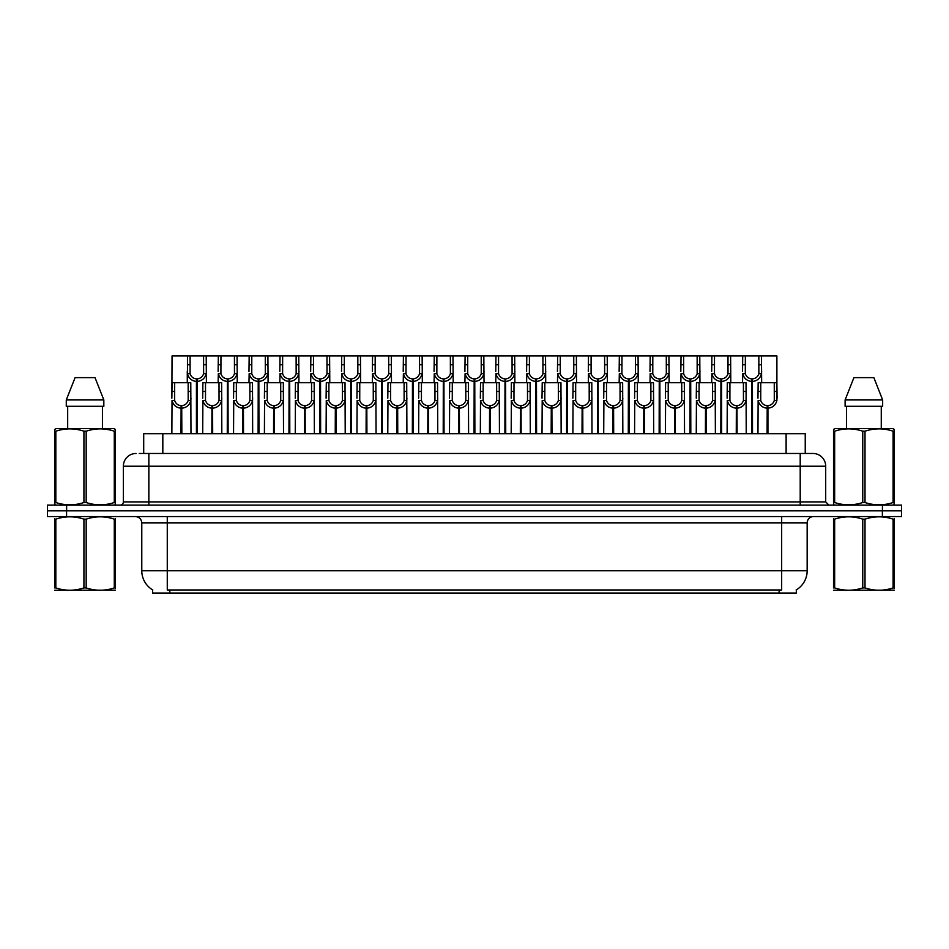 <?xml version="1.0" encoding="UTF-8"?>
<svg xmlns="http://www.w3.org/2000/svg" width="949" height="949" viewBox="0 0 949 949"><rect width="100%" height="100%" fill="white"/><g stroke="black" fill="none" stroke-linecap="round" stroke-linejoin="round"><path stroke-width="1.42" d="M139.206 453.468L148.851 453.468L139.206 453.468L143.702 453.468L143.702 433.705L805.238 433.705L805.238 453.468M796.33 589.875L796.33 593.042L152.611 593.042L152.611 589.875M152.801 589.981A22.302 22.302 0 0 1 141.781 570.74L167.273 570.74L167.273 589.981L781.668 589.981L781.668 570.74L807.16 570.74L807.16 522.935A6.37 6.37 0 0 1 813.53 516.564M141.781 570.74L141.781 522.935C141.401 519.067 139.278 516.944 135.399 516.564M796.14 589.981A22.302 22.302 0 0 0 807.16 570.74M882.428 505.093L882.428 510.823L47.45 510.823L47.45 516.564L66.572 516.564L66.572 510.823L901.55 510.823L901.55 505.093L47.509 505.093L47.509 510.823M901.491 516.564L901.491 510.823L901.491 516.564L66.572 516.564M136.098 453.468A12.752 12.752 0 0 0 123.358 466.22L123.358 501.902A3.191 3.191 0 0 1 120.167 505.093M812.961 453.468A12.752 12.752 0 0 1 825.701 466.22L148.851 466.22L148.851 453.468L812.771 453.468M825.701 466.22L825.701 501.902L828.892 505.093M901.55 505.093L901.55 510.823M148.851 505.093L148.851 501.902L800.209 501.902L800.209 453.468L809.853 453.468M751.679 433.705L751.786 378.9C748.512 378.556 746.365 376.836 745.321 373.704L745.356 355.958L761.454 355.958L761.656 382.72M751.679 381.451C746.922 380.905 743.933 378.331 742.711 373.704L742.533 382.72M742.533 371.427L742.723 355.958L745.356 355.958M752.403 433.705L752.403 378.9C755.677 378.556 757.824 376.836 758.868 373.704L758.832 355.958M752.403 378.9L752.51 433.705M751.786 378.9L751.786 433.705M761.656 371.427L761.478 373.704C760.256 378.331 757.266 380.905 752.51 381.451M761.454 355.958L776.887 355.958L776.899 400.478C775.677 405.104 772.688 407.679 767.931 408.212L767.931 433.705M767.1 433.705L767.207 405.674C763.945 405.33 761.786 403.598 760.742 400.478L760.778 382.72L776.887 382.72L777.077 398.189M767.1 408.212C762.344 407.679 759.354 405.104 758.132 400.478L757.954 433.705M757.954 398.189L758.156 382.72L760.778 382.72M767.824 433.705L767.824 405.674C771.098 405.33 773.245 403.598 774.289 400.478L774.265 382.72M767.824 405.674L767.931 408.212M767.207 405.674L767.207 433.705M115.41 590.159L54.698 590.266M115.41 588.333L115.41 587.917C115.41 591.002 115.41 591.002 115.41 587.917L114.283 587.917L114.283 519.139C104.948 516.054 95.588 516.054 86.181 519.139L83.927 519.139C74.603 516.054 65.232 516.054 55.825 519.139L54.698 519.139C54.698 516.054 54.698 516.054 54.698 519.139L54.698 518.723M86.181 519.139L86.181 587.917C95.505 591.002 104.876 591.002 114.283 587.917M86.181 587.917L83.927 587.917L83.927 519.139M115.41 518.723L115.41 519.139C115.41 516.054 115.41 516.054 115.41 519.139L114.283 519.139M115.41 519.139L115.41 587.917M55.825 519.139L55.825 587.917L54.698 587.917L54.698 519.139M55.825 587.917C65.149 591.002 74.52 591.002 83.927 587.917M54.698 587.917C54.698 591.002 54.698 591.002 54.698 587.917M115.007 505.093L115.41 502.519L114.283 502.519L114.283 431.19C104.948 428.106 95.588 428.106 86.181 431.19L83.927 431.19C74.603 428.106 65.232 428.106 55.825 431.19L54.698 431.19L54.698 429.434L56.181 428.616L54.698 429.434L54.698 503.314M86.181 431.19L86.181 502.519C95.505 505.603 104.876 505.603 114.283 502.519M86.181 502.519L83.927 502.519L83.927 431.19M55.825 431.19L55.825 502.519C65.149 505.603 74.52 505.603 83.927 502.519M55.825 502.519L54.698 502.519L55.101 505.093M115.41 438.177L115.41 429.434L113.927 428.616L115.41 429.434L115.41 431.19L114.283 431.19M113.927 428.616L56.181 428.616M95.007 377.619L103.832 399.932L95.007 377.619L75.101 377.619L66.276 399.932L66.276 406.302L103.832 406.302L103.832 399.932L66.276 399.932L75.101 377.619M67.676 406.302L67.676 428.616M102.433 428.616L102.433 406.302L102.433 428.616M115.41 431.19L115.41 503.314M894.231 590.159L833.53 590.266M894.231 588.333L894.231 587.917C894.231 591.002 894.231 591.002 894.231 587.917L893.104 587.917L893.104 519.139C883.78 516.054 874.42 516.054 865.014 519.139L862.76 519.139C853.424 516.054 844.064 516.054 834.657 519.139L833.53 519.139C833.53 516.054 833.53 516.054 833.53 519.139L833.53 518.723M865.014 519.139L865.014 587.917C874.337 591.002 883.709 591.002 893.104 587.917M865.014 587.917L862.76 587.917L862.76 519.139M894.231 518.723L894.231 519.139C894.231 516.054 894.231 516.054 894.231 519.139L893.104 519.139M894.231 519.139L894.231 587.917M834.657 519.139L834.657 587.917L833.53 587.917L833.53 519.139M834.657 587.917C843.981 591.002 853.353 591.002 862.76 587.917M833.53 587.917C833.53 591.002 833.53 591.002 833.53 587.917M893.839 505.093L894.231 502.519L893.104 502.519L893.104 431.19C883.78 428.106 874.42 428.106 865.014 431.19L862.76 431.19C853.424 428.106 844.064 428.106 834.657 431.19L833.53 431.19L833.53 429.434L835.001 428.616L833.53 429.434L833.53 503.314M865.014 431.19L865.014 502.519C874.337 505.603 883.709 505.603 893.104 502.519M865.014 502.519L862.76 502.519L862.76 431.19M834.657 431.19L834.657 502.519C843.981 505.603 853.353 505.603 862.76 502.519M834.657 502.519L833.53 502.519L833.934 505.093M894.231 438.177L894.231 429.434L892.76 428.616L894.231 429.434L894.231 431.19L893.104 431.19M892.76 428.616L835.001 428.616M873.839 377.619L882.653 399.932L873.839 377.619L853.934 377.619L845.108 399.932L845.108 406.302L882.653 406.302L882.653 399.932L845.108 399.932L853.934 377.619M846.496 406.302L846.496 428.616M881.265 428.616L881.265 406.302M894.231 431.19L894.231 503.314M720.825 433.705L720.943 378.9C717.669 378.556 715.51 376.836 714.478 373.704L714.502 355.958L730.611 355.958L730.801 382.72M720.825 381.451C716.08 380.905 713.09 378.331 711.857 373.704L711.691 382.72M711.691 371.427L711.88 355.958L714.502 355.958M721.548 433.705L721.548 378.9C724.822 378.556 726.981 376.836 728.013 373.704L727.99 355.958M721.548 378.9L721.667 433.705M720.943 378.9L720.943 433.705M730.801 371.427L730.635 373.704C729.401 378.331 726.412 380.905 721.667 381.451M689.982 433.705L690.089 378.9C686.827 378.556 684.668 376.836 683.624 373.704L683.66 355.958L699.769 355.958L699.959 382.72M689.982 381.451C685.225 380.905 682.236 378.331 681.014 373.704L680.836 382.72M680.836 371.427L681.038 355.958L683.66 355.958M690.706 433.705L690.706 378.9C693.98 378.556 696.127 376.836 697.171 373.704L697.147 355.958M690.706 378.9L690.813 433.705M690.089 378.9L690.089 433.705M699.959 371.427L699.781 373.704C698.559 378.331 695.57 380.905 690.813 381.451M659.14 433.705L659.247 378.9C655.973 378.556 653.814 376.836 652.782 373.704L652.805 355.958L668.915 355.958L669.116 382.72M659.14 381.451C654.383 380.905 651.394 378.331 650.16 373.704L649.994 382.72M649.994 371.427L650.184 355.958L652.805 355.958M659.863 433.705L659.863 378.9C663.126 378.556 665.285 376.836 666.328 373.704L666.293 355.958M659.863 378.9L659.97 433.705M659.247 378.9L659.247 433.705M669.116 371.427L668.938 373.704C667.705 378.331 664.715 380.905 659.97 381.451M628.285 433.705L628.404 378.9C625.13 378.556 622.971 376.836 621.927 373.704L621.963 355.958L638.072 355.958L638.262 382.72M628.285 381.451C623.54 380.905 620.551 378.331 619.317 373.704L619.139 382.72M619.139 371.427L619.341 355.958L621.963 355.958M629.009 433.705L629.009 378.9C632.283 378.556 634.442 376.836 635.474 373.704L635.45 355.958M629.009 378.9L629.116 433.705M628.404 378.9L628.404 433.705M638.262 371.427L638.096 373.704C636.862 378.331 633.873 380.905 629.116 381.451M730.611 355.958L742.723 355.958M699.769 355.958L711.88 355.958M668.915 355.958L681.038 355.958M638.072 355.958L650.184 355.958M736.258 433.705L736.365 405.674C733.091 405.33 730.932 403.598 729.9 400.478L729.923 382.72L746.033 382.72L746.234 433.705M736.258 408.212C731.501 407.679 728.512 405.104 727.278 400.478L727.112 433.705M727.112 398.189L727.302 382.72L729.923 382.72M736.982 433.705L736.982 405.674C740.244 405.33 742.403 403.598 743.447 400.478L743.411 382.72M736.982 405.674L737.088 433.705M736.365 405.674L736.365 433.705M746.234 398.189L746.056 400.478C744.823 405.104 741.833 407.679 737.088 408.212M705.404 433.705L705.522 405.674C702.248 405.33 700.089 403.598 699.045 400.478L699.081 382.72L715.19 382.72L715.38 433.705M705.404 408.212C700.659 407.679 697.669 405.104 696.436 400.478L696.258 433.705M696.258 398.189L696.459 382.72L699.081 382.72M706.127 433.705L706.127 405.674C709.401 405.33 711.56 403.598 712.592 400.478L712.569 382.72M706.127 405.674L706.234 433.705M705.522 405.674L705.522 433.705M715.38 398.189L715.214 400.478C713.98 405.104 710.991 407.679 706.234 408.212M674.561 433.705L674.668 405.674C671.394 405.33 669.247 403.598 668.203 400.478L668.238 382.72L684.336 382.72L684.537 433.705M674.561 408.212C669.804 407.679 666.815 405.104 665.593 400.478L665.415 433.705M665.415 398.189L665.605 382.72L668.238 382.72M675.285 433.705L675.285 405.674C678.559 405.33 680.706 403.598 681.75 400.478L681.714 382.72M675.285 405.674L675.391 433.705M674.668 405.674L674.668 433.705M684.537 398.189L684.359 400.478C683.138 405.104 680.148 407.679 675.391 408.212M643.707 433.705L643.825 405.674C640.551 405.33 638.392 403.598 637.36 400.478L637.384 382.72L653.493 382.72L653.683 433.705M643.707 408.212C638.962 407.679 635.972 405.104 634.739 400.478L634.573 433.705M634.573 398.189L634.762 382.72L637.384 382.72M644.43 433.705L644.43 405.674C647.704 405.33 649.863 403.598 650.895 400.478L650.872 382.72M644.43 405.674L644.549 433.705M643.825 405.674L643.825 433.705M653.683 398.189L653.517 400.478C652.283 405.104 649.294 407.679 644.549 408.212M612.864 433.705L612.971 405.674C609.709 405.33 607.55 403.598 606.506 400.478L606.541 382.72L622.651 382.72L622.841 433.705M612.864 408.212C608.107 407.679 605.118 405.104 603.896 400.478L603.718 433.705M603.718 398.189L603.92 382.72L606.541 382.72M613.588 433.705L613.588 405.674C616.862 405.33 619.009 403.598 620.053 400.478L620.029 382.72M613.588 405.674L613.695 433.705M612.971 405.674L612.971 433.705M622.841 398.189L622.663 400.478C621.441 405.104 618.451 407.679 613.695 408.212M582.022 433.705L582.128 405.674C578.854 405.33 576.695 403.598 575.663 400.478L575.687 382.72L591.796 382.72L591.998 433.705M582.022 408.212C577.265 407.679 574.275 405.104 573.042 400.478L572.876 433.705M572.876 398.189L573.066 382.72L575.687 382.72M582.745 433.705L582.745 405.674C586.008 405.33 588.166 403.598 589.21 400.478L589.175 382.72M582.745 405.674L582.852 433.705M582.128 405.674L582.128 433.705M591.998 398.189L591.82 400.478C590.586 405.104 587.597 407.679 582.852 408.212M551.167 433.705L551.286 405.674C548.012 405.33 545.853 403.598 544.809 400.478L544.845 382.72L560.954 382.72L561.144 433.705M551.167 408.212C546.422 407.679 543.433 405.104 542.199 400.478L542.021 433.705M542.021 398.189L542.223 382.72L544.845 382.72M551.891 433.705L551.891 405.674C555.165 405.33 557.324 403.598 558.356 400.478L558.332 382.72M551.891 405.674L551.998 433.705M551.286 405.674L551.286 433.705M561.144 398.189L560.978 400.478C559.744 405.104 556.755 407.679 551.998 408.212M520.325 433.705L520.432 405.674C517.158 405.33 515.01 403.598 513.967 400.478L514.002 382.72L530.1 382.72L530.301 433.705M520.325 408.212C515.568 407.679 512.579 405.104 511.357 400.478L511.179 433.705M511.179 398.189L511.369 382.72L514.002 382.72M521.048 433.705L521.048 405.674C524.322 405.33 526.47 403.598 527.514 400.478L527.478 382.72M521.048 405.674L521.155 433.705M520.432 405.674L520.432 433.705M530.301 398.189L530.123 400.478C528.901 405.104 525.912 407.679 521.155 408.212M489.47 433.705L489.589 405.674C486.315 405.33 484.156 403.598 483.124 400.478L483.148 382.72L499.257 382.72L499.447 433.705M489.47 408.212C484.725 407.679 481.736 405.104 480.502 400.478L480.336 433.705M480.336 398.189L480.526 382.72L483.148 382.72M490.194 433.705L490.194 405.674C493.468 405.33 495.627 403.598 496.659 400.478L496.635 382.72M490.194 405.674L490.313 433.705M489.589 405.674L489.589 433.705M499.447 398.189L499.281 400.478C498.047 405.104 495.058 407.679 490.313 408.212M458.628 433.705L458.735 405.674C455.473 405.33 453.314 403.598 452.27 400.478L452.305 382.72L468.415 382.72L468.604 433.705M458.628 408.212C453.871 407.679 450.882 405.104 449.66 400.478L449.482 433.705M449.482 398.189L449.684 382.72L452.305 382.72M459.352 433.705L459.352 405.674C462.626 405.33 464.773 403.598 465.817 400.478L465.781 382.72M459.352 405.674L459.458 433.705M458.735 405.674L458.735 433.705M468.604 398.189L468.426 400.478C467.205 405.104 464.215 407.679 459.458 408.212M427.785 433.705L427.892 405.674C424.618 405.33 422.459 403.598 421.427 400.478L421.451 382.72L437.56 382.72L437.762 433.705M427.785 408.212C423.029 407.679 420.039 405.104 418.806 400.478L418.639 433.705M418.639 398.189L418.829 382.72L421.451 382.72M428.497 433.705L428.497 405.674C431.771 405.33 433.93 403.598 434.974 400.478L434.939 382.72M428.497 405.674L428.616 433.705M427.892 405.674L427.892 433.705M437.762 398.189L437.584 400.478C436.35 405.104 433.361 407.679 428.616 408.212M396.931 433.705L397.05 405.674C393.776 405.33 391.617 403.598 390.573 400.478L390.608 382.72L406.718 382.72L406.907 433.705M396.931 408.212C392.186 407.679 389.197 405.104 387.963 400.478L387.785 433.705M387.785 398.189L387.987 382.72L390.608 382.72M397.655 433.705L397.655 405.674C400.929 405.33 403.088 403.598 404.12 400.478L404.096 382.72M397.655 405.674L397.761 433.705M397.05 405.674L397.05 433.705M406.907 398.189L406.741 400.478C405.508 405.104 402.518 407.679 397.761 408.212M366.089 433.705L366.195 405.674C362.921 405.33 360.774 403.598 359.73 400.478L359.766 382.72L375.863 382.72L376.065 433.705M366.089 408.212C361.332 407.679 358.342 405.104 357.121 400.478L356.943 433.705M356.943 398.189L357.132 382.72L359.766 382.72M366.812 433.705L366.812 405.674C370.086 405.33 372.233 403.598 373.277 400.478L373.242 382.72M366.812 405.674L366.919 433.705M366.195 405.674L366.195 433.705M376.065 398.189L375.887 400.478C374.665 405.104 371.676 407.679 366.919 408.212M335.234 433.705L335.353 405.674C332.079 405.33 329.92 403.598 328.888 400.478L328.912 382.72L345.021 382.72L345.211 433.705M335.234 408.212C330.489 407.679 327.5 405.104 326.266 400.478L326.1 433.705M326.1 398.189L326.29 382.72L328.912 382.72M335.958 433.705L335.958 405.674C339.232 405.33 341.391 403.598 342.423 400.478L342.399 382.72M335.958 405.674L336.076 433.705M335.353 405.674L335.353 433.705M345.211 398.189L345.045 400.478C343.811 405.104 340.821 407.679 336.076 408.212M304.392 433.705L304.499 405.674C301.224 405.33 299.077 403.598 298.033 400.478L298.069 382.72L314.178 382.72L314.368 433.705M304.392 408.212C299.635 407.679 296.646 405.104 295.424 400.478L295.246 433.705M295.246 398.189L295.447 382.72L298.069 382.72M305.115 433.705L305.115 405.674C308.389 405.33 310.537 403.598 311.58 400.478L311.545 382.72M305.115 405.674L305.222 433.705M304.499 405.674L304.499 433.705M314.368 398.189L314.19 400.478C312.968 405.104 309.979 407.679 305.222 408.212M273.549 433.705L273.656 405.674C270.382 405.33 268.223 403.598 267.191 400.478L267.215 382.72L283.324 382.72L283.526 433.705M273.549 408.212C268.792 407.679 265.803 405.104 264.569 400.478L264.403 433.705M264.403 398.189L264.593 382.72L267.215 382.72M274.261 433.705L274.261 405.674C277.535 405.33 279.694 403.598 280.738 400.478L280.702 382.72M274.261 405.674L274.38 433.705M273.656 405.674L273.656 433.705M283.526 398.189L283.348 400.478C282.114 405.104 279.125 407.679 274.38 408.212M242.695 433.705L242.814 405.674C239.539 405.33 237.38 403.598 236.337 400.478L236.372 382.72L252.481 382.72L252.671 433.705M242.695 408.212C237.95 407.679 234.961 405.104 233.727 400.478L233.549 433.705M233.549 398.189L233.751 382.72L236.372 382.72M243.418 433.705L243.418 405.674C246.693 405.33 248.852 403.598 249.884 400.478L249.86 382.72M243.418 405.674L243.525 433.705M242.814 405.674L242.814 433.705M252.671 398.189L252.505 400.478C251.271 405.104 248.282 407.679 243.525 408.212M211.852 433.705L211.959 405.674C208.685 405.33 206.538 403.598 205.494 400.478L205.53 382.72L221.627 382.72L221.829 433.705M211.852 408.212C207.096 407.679 204.106 405.104 202.884 400.478L202.706 433.705M202.706 398.189L202.896 382.72L205.53 382.72M212.576 433.705L212.576 405.674C215.838 405.33 217.997 403.598 219.041 400.478L219.005 382.72M212.576 405.674L212.683 433.705M211.959 405.674L211.959 433.705M221.829 398.189L221.651 400.478C220.429 405.104 217.44 407.679 212.683 408.212M180.998 433.705L181.117 405.674C177.843 405.33 175.684 403.598 174.652 400.478L174.675 382.72L190.785 382.72L190.974 433.705M180.998 408.212C176.253 407.679 173.264 405.104 172.03 400.478L171.864 433.705M196.431 433.705L196.431 381.451C191.674 380.905 188.685 378.331 187.451 373.704L187.475 355.958L172.054 355.958L171.864 398.189L172.054 382.72L174.675 382.72M181.722 433.705L181.722 405.674C184.996 405.33 187.155 403.598 188.187 400.478L188.163 382.72M181.722 405.674L181.84 433.705M181.117 405.674L181.117 433.705M190.974 398.189L190.808 400.478C189.575 405.104 186.585 407.679 181.84 408.212M597.443 433.705L597.55 378.9C594.276 378.556 592.129 376.836 591.085 373.704L591.12 355.958L607.218 355.958L607.419 382.72M597.443 381.451C592.686 380.905 589.697 378.331 588.475 373.704L588.297 382.72M588.297 371.427L588.487 355.958L591.12 355.958M598.167 433.705L598.167 378.9C601.441 378.556 603.588 376.836 604.632 373.704L604.596 355.958M598.167 378.9L598.273 433.705M597.55 378.9L597.55 433.705M607.419 371.427L607.241 373.704C606.02 378.331 603.03 380.905 598.273 381.451M566.589 433.705L566.707 378.9C563.433 378.556 561.274 376.836 560.242 373.704L560.266 355.958L576.375 355.958L576.565 382.72M566.589 381.451C561.844 380.905 558.854 378.331 557.621 373.704L557.454 382.72M557.454 371.427L557.644 355.958L560.266 355.958M567.312 433.705L567.312 378.9C570.586 378.556 572.745 376.836 573.777 373.704L573.754 355.958M567.312 378.9L567.431 433.705M566.707 378.9L566.707 433.705M576.565 371.427L576.399 373.704C575.165 378.331 572.176 380.905 567.431 381.451M535.746 433.705L535.853 378.9C532.591 378.556 530.432 376.836 529.388 373.704L529.423 355.958L545.533 355.958L545.722 382.72M535.746 381.451C530.989 380.905 528 378.331 526.778 373.704L526.6 382.72M526.6 371.427L526.802 355.958L529.423 355.958M536.47 433.705L536.47 378.9C539.744 378.556 541.891 376.836 542.935 373.704L542.899 355.958M536.47 378.9L536.576 433.705M535.853 378.9L535.853 433.705M545.722 371.427L545.545 373.704C544.323 378.331 541.333 380.905 536.576 381.451M504.904 433.705L505.01 378.9C501.736 378.556 499.577 376.836 498.545 373.704L498.569 355.958L514.678 355.958L514.88 382.72M504.904 381.451C500.147 380.905 497.157 378.331 495.924 373.704L495.758 382.72M495.758 371.427L495.947 355.958L498.569 355.958M505.615 433.705L505.615 378.9C508.889 378.556 511.048 376.836 512.092 373.704L512.057 355.958M505.615 378.9L505.734 433.705M505.01 378.9L505.01 433.705M514.88 371.427L514.702 373.704C513.468 378.331 510.479 380.905 505.734 381.451M607.218 355.958L619.341 355.958M576.375 355.958L588.487 355.958M545.533 355.958L557.644 355.958M514.678 355.958L526.802 355.958M474.049 433.705L474.168 378.9C470.894 378.556 468.735 376.836 467.691 373.704L467.727 355.958L483.836 355.958L484.026 382.72M474.049 381.451C469.304 380.905 466.315 378.331 465.081 373.704L464.903 382.72M464.903 371.427L465.105 355.958L467.727 355.958M474.773 433.705L474.773 378.9C478.047 378.556 480.206 376.836 481.238 373.704L481.214 355.958M474.773 378.9L474.88 433.705M474.168 378.9L474.168 433.705M484.026 371.427L483.86 373.704C482.626 378.331 479.636 380.905 474.88 381.451M443.207 433.705L443.313 378.9C440.039 378.556 437.892 376.836 436.848 373.704L436.884 355.958L452.981 355.958L453.183 382.72M443.207 381.451C438.45 380.905 435.461 378.331 434.239 373.704L434.061 382.72M434.061 371.427L434.251 355.958L436.884 355.958M443.93 433.705L443.93 378.9C447.204 378.556 449.352 376.836 450.395 373.704L450.36 355.958M443.93 378.9L444.037 433.705M443.313 378.9L443.313 433.705M453.183 371.427L453.005 373.704C451.783 378.331 448.794 380.905 444.037 381.451M412.352 433.705L412.471 378.9C409.197 378.556 407.038 376.836 406.006 373.704L406.03 355.958L422.139 355.958L422.329 382.72M412.352 381.451C407.607 380.905 404.618 378.331 403.384 373.704L403.218 382.72M403.218 371.427L403.408 355.958L406.03 355.958M413.076 433.705L413.076 378.9C416.35 378.556 418.509 376.836 419.541 373.704L419.517 355.958M413.076 378.9L413.195 433.705M412.471 378.9L412.471 433.705M422.329 371.427L422.163 373.704C420.929 378.331 417.94 380.905 413.195 381.451M381.51 433.705L381.617 378.9C378.343 378.556 376.195 376.836 375.152 373.704L375.187 355.958L391.296 355.958L391.486 382.72M381.51 381.451C376.753 380.905 373.764 378.331 372.542 373.704L372.364 382.72M372.364 371.427L372.566 355.958L375.187 355.958M382.233 433.705L382.233 378.9C385.508 378.556 387.655 376.836 388.699 373.704L388.663 355.958M382.233 378.9L382.34 433.705M381.617 378.9L381.617 433.705M391.486 371.427L391.308 373.704C390.086 378.331 387.097 380.905 382.34 381.451M350.667 433.705L350.774 378.9C347.5 378.556 345.341 376.836 344.309 373.704L344.333 355.958L360.442 355.958L360.644 382.72M350.667 381.451C345.911 380.905 342.921 378.331 341.687 373.704L341.521 382.72M341.521 371.427L341.711 355.958L344.333 355.958M351.379 433.705L351.379 378.9C354.653 378.556 356.812 376.836 357.856 373.704L357.82 355.958M351.379 378.9L351.498 433.705M350.774 378.9L350.774 433.705M360.644 371.427L360.466 373.704C359.232 378.331 356.243 380.905 351.498 381.451M319.813 433.705L319.932 378.9C316.658 378.556 314.499 376.836 313.455 373.704L313.49 355.958L329.6 355.958L329.789 382.72M319.813 381.451C315.068 380.905 312.079 378.331 310.845 373.704L310.667 382.72M310.667 371.427L310.869 355.958L313.49 355.958M320.537 433.705L320.537 378.9C323.811 378.556 325.97 376.836 327.002 373.704L326.978 355.958M320.537 378.9L320.643 433.705M319.932 378.9L319.932 433.705M329.789 371.427L329.623 373.704C328.39 378.331 325.4 380.905 320.643 381.451M483.836 355.958L495.947 355.958M452.981 355.958L465.105 355.958M422.139 355.958L434.251 355.958M391.296 355.958L403.408 355.958M360.442 355.958L372.566 355.958M329.6 355.958L341.711 355.958M288.971 433.705L289.077 378.9C285.803 378.556 283.656 376.836 282.612 373.704L282.648 355.958L298.745 355.958L298.947 382.72M288.971 381.451C284.214 380.905 281.224 378.331 280.002 373.704L279.825 382.72M279.825 371.427L280.014 355.958L282.648 355.958M289.694 433.705L289.694 378.9C292.968 378.556 295.115 376.836 296.159 373.704L296.124 355.958M289.694 378.9L289.801 433.705M289.077 378.9L289.077 433.705M298.947 371.427L298.769 373.704C297.547 378.331 294.558 380.905 289.801 381.451M258.116 433.705L258.235 378.9C254.961 378.556 252.802 376.836 251.77 373.704L251.793 355.958L267.903 355.958L268.093 382.72M258.116 381.451C253.371 380.905 250.382 378.331 249.148 373.704L248.982 382.72M248.982 371.427L249.172 355.958L251.793 355.958M258.84 433.705L258.84 378.9C262.114 378.556 264.273 376.836 265.305 373.704L265.281 355.958M258.84 378.9L258.958 433.705M258.235 378.9L258.235 433.705M268.093 371.427L267.926 373.704C266.693 378.331 263.703 380.905 258.958 381.451M227.274 433.705L227.38 378.9C224.106 378.556 221.959 376.836 220.915 373.704L220.951 355.958L237.06 355.958L237.25 382.72M227.274 381.451C222.517 380.905 219.527 378.331 218.306 373.704L218.128 382.72M218.128 371.427L218.329 355.958L220.951 355.958M227.997 433.705L227.997 378.9C231.271 378.556 233.418 376.836 234.462 373.704L234.427 355.958M227.997 378.9L228.104 433.705M227.38 378.9L227.38 433.705M237.25 371.427L237.072 373.704C235.85 378.331 232.861 380.905 228.104 381.451M196.431 381.451L196.538 378.9C193.264 378.556 191.105 376.836 190.073 373.704L190.097 355.958L206.206 355.958L206.407 382.72M187.285 371.427L187.285 382.72M197.143 433.705L197.143 378.9C200.417 378.556 202.576 376.836 203.62 373.704L203.584 355.958M197.143 378.9L197.262 433.705M196.538 378.9L196.538 433.705M206.407 371.427L206.23 373.704C204.996 378.331 202.007 380.905 197.262 381.451M190.097 355.958L187.475 355.958M298.745 355.958L310.869 355.958M267.903 355.958L280.014 355.958M237.06 355.958L249.172 355.958M206.206 355.958L218.329 355.958M779.117 593.042L779.117 589.875M169.824 593.042L169.824 589.875M162.825 453.468L162.825 433.705M786.116 453.468L786.116 433.705M781.668 516.564L781.668 522.935L141.781 522.935M807.16 522.935L781.668 522.935L781.668 570.74L167.273 570.74L167.273 516.564M882.368 516.564L882.368 510.823M123.358 501.902L148.851 501.902L148.851 466.22L123.358 466.22M66.632 505.093L66.632 510.823M800.209 505.093L800.209 501.902L825.701 501.902M745.356 364.701L742.723 364.701M745.321 373.704L742.711 373.704M761.478 373.704L758.868 373.704M761.454 364.701L758.832 364.701M760.778 391.463L758.156 391.463M760.742 400.478L758.132 400.478M776.899 400.478L774.289 400.478M776.887 391.463L774.265 391.463M714.502 364.701L711.88 364.701M714.478 373.704L711.857 373.704M730.635 373.704L728.013 373.704M730.611 364.701L727.99 364.701M683.66 364.701L681.038 364.701M683.624 373.704L681.014 373.704M699.781 373.704L697.171 373.704M699.769 364.701L697.147 364.701M652.805 364.701L650.184 364.701M652.782 373.704L650.16 373.704M668.938 373.704L666.328 373.704M668.915 364.701L666.293 364.701M621.963 364.701L619.341 364.701M621.927 373.704L619.317 373.704M638.096 373.704L635.474 373.704M638.072 364.701L635.45 364.701M729.923 391.463L727.302 391.463M729.9 400.478L727.278 400.478M746.056 400.478L743.447 400.478M746.033 391.463L743.411 391.463M699.081 391.463L696.459 391.463M699.045 400.478L696.436 400.478M715.214 400.478L712.592 400.478M715.19 391.463L712.569 391.463M668.238 391.463L665.605 391.463M668.203 400.478L665.593 400.478M684.359 400.478L681.75 400.478M684.336 391.463L681.714 391.463M637.384 391.463L634.762 391.463M637.36 400.478L634.739 400.478M653.517 400.478L650.895 400.478M653.493 391.463L650.872 391.463M606.541 391.463L603.92 391.463M606.506 400.478L603.896 400.478M622.663 400.478L620.053 400.478M622.651 391.463L620.029 391.463M575.687 391.463L573.066 391.463M575.663 400.478L573.042 400.478M591.82 400.478L589.21 400.478M591.796 391.463L589.175 391.463M544.845 391.463L542.223 391.463M544.809 400.478L542.199 400.478M560.978 400.478L558.356 400.478M560.954 391.463L558.332 391.463M514.002 391.463L511.369 391.463M513.967 400.478L511.357 400.478M530.123 400.478L527.514 400.478M530.1 391.463L527.478 391.463M483.148 391.463L480.526 391.463M483.124 400.478L480.502 400.478M499.281 400.478L496.659 400.478M499.257 391.463L496.635 391.463M452.305 391.463L449.684 391.463M452.27 400.478L449.66 400.478M468.426 400.478L465.817 400.478M468.415 391.463L465.781 391.463M421.451 391.463L418.829 391.463M421.427 400.478L418.806 400.478M437.584 400.478L434.974 400.478M437.56 391.463L434.939 391.463M390.608 391.463L387.987 391.463M390.573 400.478L387.963 400.478M406.741 400.478L404.12 400.478M406.718 391.463L404.096 391.463M359.766 391.463L357.132 391.463M359.73 400.478L357.121 400.478M375.887 400.478L373.277 400.478M375.863 391.463L373.242 391.463M328.912 391.463L326.29 391.463M328.888 400.478L326.266 400.478M345.045 400.478L342.423 400.478M345.021 391.463L342.399 391.463M298.069 391.463L295.447 391.463M298.033 400.478L295.424 400.478M314.19 400.478L311.58 400.478M314.178 391.463L311.545 391.463M267.215 391.463L264.593 391.463M267.191 400.478L264.569 400.478M283.348 400.478L280.738 400.478M283.324 391.463L280.702 391.463M236.372 391.463L233.751 391.463M236.337 400.478L233.727 400.478M252.505 400.478L249.884 400.478M252.481 391.463L249.86 391.463M205.53 391.463L202.896 391.463M205.494 400.478L202.884 400.478M221.651 400.478L219.041 400.478M221.627 391.463L219.005 391.463M174.675 391.463L172.054 391.463M174.652 400.478L172.03 400.478M190.808 400.478L188.187 400.478M190.785 391.463L188.163 391.463M591.12 364.701L588.487 364.701M591.085 373.704L588.475 373.704M607.241 373.704L604.632 373.704M607.218 364.701L604.596 364.701M560.266 364.701L557.644 364.701M560.242 373.704L557.621 373.704M576.399 373.704L573.777 373.704M576.375 364.701L573.754 364.701M529.423 364.701L526.802 364.701M529.388 373.704L526.778 373.704M545.545 373.704L542.935 373.704M545.533 364.701L542.899 364.701M498.569 364.701L495.947 364.701M498.545 373.704L495.924 373.704M514.702 373.704L512.092 373.704M514.678 364.701L512.057 364.701M467.727 364.701L465.105 364.701M467.691 373.704L465.081 373.704M483.86 373.704L481.238 373.704M483.836 364.701L481.214 364.701M436.884 364.701L434.251 364.701M436.848 373.704L434.239 373.704M453.005 373.704L450.395 373.704M452.981 364.701L450.36 364.701M406.03 364.701L403.408 364.701M406.006 373.704L403.384 373.704M422.163 373.704L419.541 373.704M422.139 364.701L419.517 364.701M375.187 364.701L372.566 364.701M375.152 373.704L372.542 373.704M391.308 373.704L388.699 373.704M391.296 364.701L388.663 364.701M344.333 364.701L341.711 364.701M344.309 373.704L341.687 373.704M360.466 373.704L357.856 373.704M360.442 364.701L357.82 364.701M313.49 364.701L310.869 364.701M313.455 373.704L310.845 373.704M329.623 373.704L327.002 373.704M329.6 364.701L326.978 364.701M282.648 364.701L280.014 364.701M282.612 373.704L280.002 373.704M298.769 373.704L296.159 373.704M298.745 364.701L296.124 364.701M251.793 364.701L249.172 364.701M251.77 373.704L249.148 373.704M267.926 373.704L265.305 373.704M267.903 364.701L265.281 364.701M220.951 364.701L218.329 364.701M220.915 373.704L218.306 373.704M237.072 373.704L234.462 373.704M237.06 364.701L234.427 364.701M190.097 364.701L187.475 364.701M190.073 373.704L187.451 373.704M206.23 373.704L203.62 373.704M206.206 364.701L203.584 364.701M67.794 590.088L67.082 590.492M846.615 590.088L845.915 590.492"/></g></svg>

